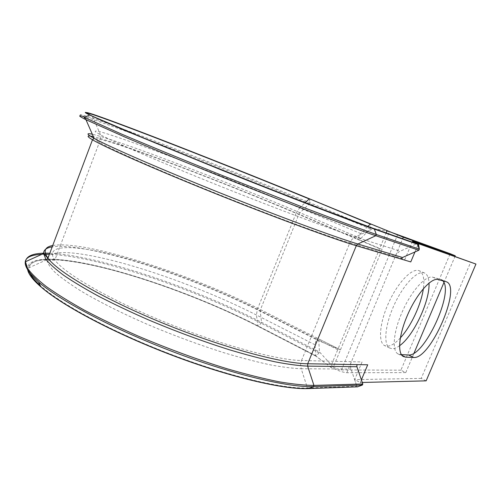 <?xml version="1.0" encoding="UTF-8"?>
<svg xmlns="http://www.w3.org/2000/svg" width="501" height="501" viewBox="0 0 501 501"><rect width="100%" height="100%" fill="white"/><g stroke="black" fill="none" stroke-linecap="round" stroke-linejoin="round"><path stroke-width="0.38" stroke-dasharray="2.5 1.88" d="M309.53 198.834L309.912 202.748L309.518 203.725L299.949 212.681L298.953 214.209L260.476 309.587L340.467 349.83L319.106 339.083L318.749 340.768L319.475 351.934L319.068 352.917L315.899 356.148L315.035 344.801L316.275 338.883L337.73 349.692L386.127 232.921M442.771 280.767L440.46 279.295L432.977 277.26C425.787 274.617 410.375 292.033 401.433 313.77C393.279 332.889 391.982 350.794 397.957 353.881L401.464 354.633M400.418 337.843C395.201 343.517 390.661 346.304 386.81 346.21L384.424 345.49C377.961 341.97 379.664 322.4 388.726 302.61C397.706 282.783 411.54 268.285 418.604 270.527L419.368 270.803C423.339 273.014 424.66 279.013 423.339 288.801M399.635 345.677C396.742 347.8 394.181 348.809 391.951 348.702L389.59 348.001C383.215 344.525 385.018 324.93 394.112 305.071C403.13 285.175 416.92 270.584 423.902 272.788L424.654 273.064C427.353 274.416 428.806 277.786 429.006 283.165M52.718 245.503C85.045 239.804 191.564 274.579 260.476 309.587L260.182 311.234L261.585 322.318L261.203 323.264L258.034 326.295L256.406 314.997L257.414 309.223C215.518 288.194 161.353 267.478 117.547 255.955C74.167 244.576 43.362 243.862 54.866 260.038C64.447 273.465 108.404 299.103 164.428 321.955C220.421 344.826 277.003 360.163 301.508 360.513L349.798 242.929L404.908 259.437L412.505 241.263M426.144 380.848L421.209 378.405L470.79 261.954M421.209 378.405L354.677 379.614L362.06 361.947L351.207 361.691L350.456 364.803L350.687 368.028L356.856 386.29L354.677 379.614L360.282 382.52L361.396 379.852M362.292 382.47L360.282 382.52L362.367 385.056M417.821 245.102L414.947 251.965M400.913 370.195L341.406 369.932C339.434 369.757 336.728 368.817 333.29 367.127L330.516 367.095C337.449 370.508 342.884 372.387 346.824 372.725L405.779 372.612L400.913 370.195L450.18 253.706M405.779 372.612L414.045 353.092M443.917 282.583L455.027 256.362M315.899 356.148L257.959 326.27C215.211 304.332 161.197 283.334 114.485 270.665C68.305 258.159 29.979 255.109 28.745 267.872C31.168 259.299 46.136 257.207 73.634 261.597C124.749 269.644 201.928 297.199 257.858 326.076L315.812 355.96L330.516 367.095L337.73 349.692M84.312 117.409C71.505 110.878 89.31 116.583 120.472 128.099C170.39 146.555 249.454 177.78 309.912 202.748L370.652 227.836L389.471 231.675L382.094 249.467L359.881 240.048L360.883 238.438L370.239 228.851L370.652 227.836L370.521 223.866M49.799 253.262C56.337 253.519 63.777 254.333 72.119 255.71C124.874 264.447 203.945 292.797 261.585 322.318L319.475 351.934L333.29 367.127L340.467 349.83L318.749 340.768L260.182 311.234C206.619 284.173 132.602 257.464 84.631 248.941C70.541 246.436 59.732 245.734 52.21 246.855M357.514 386.841L356.856 386.29L307.445 387.968L301.207 368.742L350.982 369.068M395.045 256.481L396.748 253.719L399.197 251.665L416.813 243.736M316.275 338.883L257.414 309.223L296.085 213.276L357.276 239.227L360.808 233.591L367.815 226.433M415.698 243.342L373.859 228.594M376.545 226.546L309.674 199.122C250.431 174.793 172.795 144.063 124.217 125.839C102.774 117.791 90.011 113.326 85.921 112.443M315.035 344.801L256.406 314.997C204.583 288.595 132.527 262.712 86.185 254.865C67.147 251.608 54.728 251.846 48.935 255.56M400.337 354.583L402.034 355.403M357.276 239.227L379.589 248.696M351.207 361.691L301.508 360.513L300.631 364.59L301.207 368.742C292.709 368.423 282.201 367.083 269.688 364.734C256.136 361.785 241.163 357.871 224.767 352.986C198.997 344.863 172.92 335.207 146.542 324.009C120.728 312.662 98.841 301.646 80.874 290.968C70.109 284.199 61.554 278.055 55.21 272.538C50.181 267.453 47.37 263.188 46.775 259.737L48.159 260.401L54.866 260.038L99.824 141.182L100.544 134.875L92.409 116.213C107.615 123.453 161.291 145.891 225.362 171.542C289.421 197.194 350.005 220.496 373.214 228.631L355.378 236.967C333.29 230.009 278.305 209.487 220.828 186.453C163.332 163.42 114.854 142.491 100.544 134.875L95.415 131.826C94.545 130.805 96.117 130.774 100.137 131.744C109.988 134.437 129.696 141.269 154.289 150.375C198.095 166.651 254.495 189.009 299.585 207.902L296.085 213.276C252.579 194.839 198.102 173.277 155.329 157.621C112.988 142.134 84.694 133.635 99.267 142.284C111.397 149.467 158.065 170.102 215.067 193.01C272.043 215.912 327.535 236.328 349.798 242.929C350.963 240.198 352.823 238.213 355.378 236.967L400.136 251.176M359.881 240.048L298.953 214.209C227.059 183.648 120.96 143.123 93.368 136.641M340.467 349.83L382.094 249.467M341.406 369.932L397.575 234.875M346.824 372.725L402.647 238.745M432.977 277.26L438.444 279.596M440.46 279.295L445.834 281.593M308.365 388.582L307.445 387.968C282.815 389.001 228.481 376.289 170.478 354.132C112.487 332 60.433 303.975 40.237 285.507M319.068 352.917L261.203 323.264C194.714 289.052 98.077 256.287 49.405 254.314M43.643 254.276L41.777 254.351M316.288 355.979L258.372 326.12C214.259 303.493 158.291 281.894 110.577 269.287C63.364 256.9 25.488 254.596 27.655 269.726M46.775 259.737L28.745 267.872L29.903 273.089M360.883 238.438L299.949 212.681C226.728 181.65 118.098 140.105 92.316 134.237M370.239 228.851L309.518 203.725C230.667 171.048 115.462 126.171 85.183 117.015M360.808 233.585L299.585 207.902L305.159 202.717M397.957 353.881L403.292 356.48M389.59 348.001L384.424 345.49M424.654 273.064L419.368 270.803M441.168 279.552L446.31 281.75M360.488 385.776L361.578 384.092M323.752 361.972L315.855 356.117"/><path stroke-width="0.75" d="M416.895 243.78L417.508 244.275L419.343 249.116L418.886 250.218L402.497 257.508L401.032 259.023L410.776 261.923L414.947 251.965M52.718 245.503C44.664 246.999 43.08 251.22 47.952 258.172C58.053 272.306 104.502 299.391 163.721 323.489C222.901 347.606 282.351 363.588 307.708 363.764L356.956 364.609L356.894 366.719L362.818 383.985L362.367 385.056L357.514 386.841L308.365 388.582M406.987 316.331C398.796 335.513 397.393 353.437 403.292 356.48L405.647 357.163L413.676 357.476C430.403 359.612 461.897 287.468 446.535 281.844L438.444 279.596C431.348 276.997 415.98 294.519 406.987 316.331M401.464 354.633L408.453 354.952C424.215 357.125 454.445 291.832 442.771 280.767M362.292 382.47L426.144 380.848L475.95 264.065L412.505 241.263L418.416 243.686L417.821 245.102M356.956 364.609L367.703 364.791L361.396 379.852M475.95 264.065L418.416 243.686L419.343 249.116L376.32 234.487L375.806 235.72L418.886 250.218M423.339 288.801C421.184 304.545 410.945 326.452 400.418 337.843M386.127 232.921L387.004 230.792L450.18 253.706L455.271 255.786L455.027 256.362M414.045 353.092L443.917 282.583M429.006 283.165C430.033 300.926 413.557 335.996 399.635 345.677M367.815 226.433L370.515 223.866L403.286 237.217L455.271 255.786M370.515 223.866L309.53 198.834C260.733 178.819 200.638 154.897 153.099 136.591C126.39 126.327 104.571 118.211 92.986 114.309C88.138 112.75 85.878 112.237 86.197 112.769L89.648 114.998L97.626 118.693L125.976 130.93L221.893 170.19C287.618 196.536 350.644 220.803 374.347 229.095L376.32 234.487L346.849 223.897L302.491 207.07L219.707 174.473C181.706 159.218 146.549 144.733 121.248 133.955L84.312 117.409L89.648 114.998C85.621 113.032 84.375 112.18 85.921 112.443M412.505 241.263L415.698 243.342M52.21 246.855C46.411 247.782 43.531 250.012 43.568 253.544L45.923 259.28C49.586 263.908 55.598 269.306 63.946 275.481C73.634 282.038 85.414 289.077 99.286 296.592C114.209 304.264 130.442 311.96 148.002 319.669C175.4 331.242 202.417 341.237 229.051 349.66C245.978 354.727 261.409 358.797 275.343 361.872C288.188 364.333 298.953 365.749 307.627 366.125L313.927 385.407L313.432 386.597L362.367 385.056M49.799 253.262C34.494 252.617 26.378 255.441 25.451 261.729L27.492 268.248C31.15 273.49 37.425 279.589 46.305 286.547C56.682 293.937 69.445 301.846 84.581 310.288C100.914 318.893 118.762 327.491 138.132 336.077C168.417 348.934 198.29 359.9 227.748 368.968C246.436 374.379 263.432 378.631 278.731 381.731C292.803 384.129 304.533 385.357 313.927 385.407L362.818 383.985M402.034 355.403L405.647 357.163M356.894 366.719L307.627 366.125L307.708 363.764L356.299 245.715L401.032 259.023M93.368 136.641C86.66 135.095 86.366 136.14 92.485 139.785C105.26 147.357 154.584 169.156 214.823 193.355C275.043 217.553 333.309 238.952 356.299 245.715L357.902 244.012L402.497 257.508M402.647 238.745L403.286 237.217M408.453 354.952L413.676 357.476M41.777 254.351C20.785 255.297 19.721 264.528 38.577 282.038C60.671 301.157 114.892 329.79 174.292 352.259C233.704 374.748 288.626 387.574 313.432 386.597L308.503 388.544L357.839 386.803M308.503 388.544L308.153 388.594C283.647 389.628 230.184 377.253 172.595 355.459C115.03 333.66 62.512 305.886 40.869 286.829C62.5 305.673 115.174 333.591 172.851 355.391C230.554 377.215 284.067 389.59 308.503 388.544M49.405 254.314L43.643 254.276M27.655 269.726C28.469 274.16 32.872 279.859 40.869 286.829L38.577 282.038L29.935 273.139C28.482 271.542 24.937 265.599 25.451 261.729L43.568 253.544L47.952 258.172L92.485 139.785L94.138 138.389C109.174 146.68 159.55 168.674 219.094 192.522C278.631 216.369 335.275 237.23 357.902 244.012L375.806 235.72C352.115 227.798 289.879 204.164 223.715 177.673C186.478 162.75 151.477 148.352 125.532 137.318L85.959 119.701L84.312 117.409M29.903 273.089C31.544 276.602 34.989 280.742 40.237 285.507M48.935 255.56L46.775 259.737M417.057 243.824L373.859 228.594L374.347 229.095L417.508 244.275M92.316 134.237C85.997 132.828 86.604 134.212 94.138 138.389L85.959 119.701C77.812 115.625 77.549 114.729 85.183 117.015M305.159 202.717L309.205 198.947C260.169 178.826 199.636 154.734 152.116 136.466C125.425 126.227 103.801 118.205 92.723 114.529C88.163 113.088 86.272 112.731 87.036 113.451L92.409 116.213L141.664 137.155L196.248 159.518C236.935 175.964 280.936 193.367 316.169 206.976L373.859 228.594M370.208 223.997L309.53 198.834M413.857 242.146L416.813 243.736M387.317 230.905L386.578 230.623"/></g></svg>
